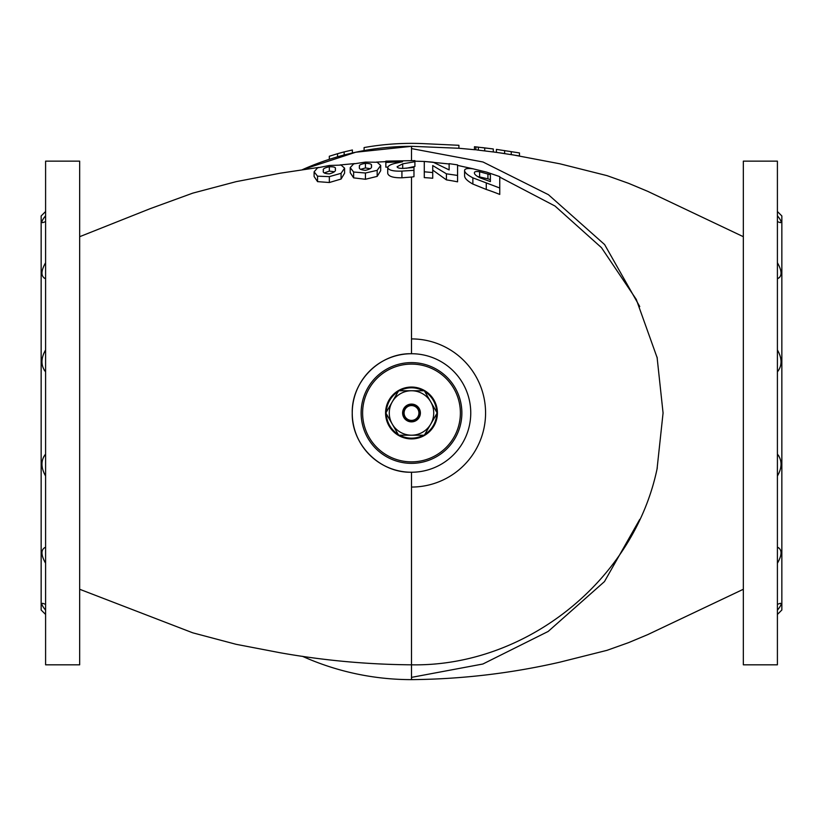 <?xml version="1.0" encoding="UTF-8"?>
<svg xmlns="http://www.w3.org/2000/svg" width="823" height="823" viewBox="0 0 823 823"><rect width="100%" height="100%" fill="white"/><g stroke="black" fill="none" stroke-linecap="round" stroke-linejoin="round"><path stroke-width="1.23" d="M777.406 371.883C782.241 365.751 782.241 358.437 777.406 349.95M777.406 476.013C782.241 467.577 782.241 460.273 777.406 454.08M777.406 563.241C782.241 554.784 782.241 549.435 777.406 547.192M777.406 610.213C780.893 605.893 781.86 603.588 780.327 603.3L777.406 604.339M777.406 221.624L780.327 222.663C781.871 222.395 780.893 220.091 777.406 215.749M779.535 277.474L777.406 278.771C782.241 276.569 782.241 271.22 777.406 262.722M411.5 664.254L411.5 472.237A59.256 59.256 0 0 1 352.244 412.981A59.256 59.256 0 0 1 411.5 353.725A59.256 59.256 0 0 1 470.756 412.981A59.256 59.256 0 0 1 411.5 472.237C379.825 473.06 351.431 444.626 352.244 412.981C351.483 381.296 379.722 352.954 411.5 353.725L411.5 177.058L413.969 176.698L413.969 167.429L403.507 168.386C399.577 168.489 397.437 167.954 397.087 166.771L402.704 163.828L414.905 161.73L414.905 160.619L385.843 161.133L385.843 162.45L402.55 161.73L394.783 163.448C390.483 164.497 388.127 165.886 387.715 167.604C388.6 170.248 393.343 171.41 401.922 171.091L413.969 170.33M43.465 457.228L45.594 454.08C40.759 460.211 40.759 467.526 45.594 476.013M45.594 547.192C40.759 549.394 40.759 554.743 45.594 563.241M45.594 604.339L42.673 603.3C41.129 603.568 42.107 605.872 45.594 610.213M45.594 215.749C42.107 220.07 41.14 222.375 42.673 222.663L45.594 221.624M45.594 262.722C40.759 271.179 40.759 276.528 45.594 278.771M43.465 354.116L45.594 349.95C40.759 358.386 40.759 365.69 45.594 371.883M743.334 161.143L743.334 664.819L777.406 664.819L777.406 161.143L743.334 161.143M777.406 211.511L781.85 215.955L781.85 610.008L777.406 614.452M45.594 211.511L41.15 215.955L41.15 610.008L45.594 614.452M45.594 161.143L45.594 664.819L79.666 664.819L79.666 161.143L45.594 161.143M639.759 519.375L604.463 581.583L548.169 631.447L482.895 664.007L411.5 677.37L411.5 679.633A266.652 266.652 0 0 1 302.401 656.291M657.063 357.11L663.071 412.981L657.063 468.832M411.5 679.345L412.035 679.345L411.5 679.345A266.364 266.364 0 0 0 412.035 679.345M499.756 188.004L499.756 194.434A235.697 235.697 0 0 0 486.27 189.455L472.865 184.064C467.371 180.978 464.625 178.252 464.594 175.885L464.594 170.484C464.604 172.491 467.361 174.939 472.865 177.84L499.756 188.004L499.756 176.626L486.64 172.13L472.968 168.808C467.443 168.108 464.656 168.674 464.594 170.484M472.865 184.064L472.865 177.84M433.176 162.213L424.277 161.452L424.277 171.791L432.723 172.552L432.723 165.557L446.426 173.818L457.567 175.433L457.567 164.888L449.132 163.664L449.132 169.908L433.176 162.213M446.426 173.818L446.426 179.887A235.697 235.697 0 0 1 457.567 181.832L457.567 175.433M446.426 179.887L432.723 170.094M432.723 172.552L432.723 178.241A235.697 235.697 0 0 0 424.277 177.624L424.277 171.791M387.808 167.09L385.843 167.151L385.843 162.45M406.439 168.242L414.905 166.452L414.905 161.73M402.704 168.396L402.704 163.828M387.715 167.604L387.715 173.344C388.538 176.441 393.271 177.922 401.922 177.789L411.5 177.058M401.922 177.789L401.922 171.091M353.643 172.017L353.643 177.871L350.207 172.686L350.207 167.635L353.643 172.017L365.443 173.015L377.171 170.34L380.679 165.464L377.222 162.254L365.443 162.1L353.674 163.89L350.207 167.635M353.643 177.871L365.443 179.27L377.171 176.379L380.679 170.711L380.679 165.464M377.171 176.379L377.171 170.34M365.443 179.27L365.443 173.015M317.544 176.173L317.544 181.626L314.108 176.523L314.108 171.822L317.544 176.173L329.344 176.636L341.072 173.314L344.59 168.17L341.123 165.084L329.344 165.485L317.575 167.841L314.108 171.822M317.544 181.626L329.344 182.521L341.072 179.044L344.59 173.169L344.59 168.17M341.072 179.044L341.072 173.314M329.344 182.521L329.344 176.636M411.5 160.454L411.5 146.329A266.652 266.652 0 0 0 352.388 152.965L344.158 154.971A266.652 266.652 0 0 0 337.553 156.792L329.323 159.312A266.652 266.652 0 0 0 302.401 169.672L355.711 152.234L411.5 146.329L411.5 148.593L483.008 161.997L548.396 194.67L604.617 244.565L639.759 306.588M474.881 149.745L458.905 148.263L412.107 146.329M411.5 146.617L412.035 146.617L411.5 146.617A266.364 266.364 0 0 1 412.035 146.617M476.877 149.961L493.306 151.967L493.306 148.973L474.562 146.741M496.403 149.385L496.403 152.358L519.467 155.928L519.467 152.934L496.403 149.385L512.215 151.813M411.5 146.329L404.772 146.412M45.532 278.75L44.103 278.02M45.532 371.811L44.113 369.897M79.666 589.268L192.767 632.825L236.119 644.306L280.139 652.752C323.542 660.468 367.325 664.48 411.5 664.819L411.5 677.37M777.468 547.213L778.897 547.943M777.468 454.152L778.887 456.065M344.158 154.971L344.158 151.905A269.625 269.625 0 0 0 337.553 153.706L329.323 156.247L329.323 159.312A266.652 266.652 0 0 0 302.401 169.672M337.553 156.792L337.553 153.706M458.905 148.274L458.905 145.29L425.614 143.737A269.615 269.615 0 0 0 364.095 147.564L364.095 150.578A266.652 266.652 0 0 0 352.388 152.965L352.388 149.981L344.158 151.905M420.687 143.521L420.687 143.521A269.615 269.615 0 0 0 405.945 143.418M743.334 236.695L647.66 191.306L628.566 183.323L607.035 175.638L559.928 163.808L511.237 154.559L511.237 151.658M493.306 151.946L504.633 153.541L504.633 150.599M474.47 149.704L474.47 146.731M475.869 149.858L475.9 146.885M476.435 146.936L477.114 147.019M478.358 150.136L478.358 147.152M483.698 147.77L493.306 148.973M476.877 146.988L478.42 147.163M323.49 170.577C322.472 169.044 324.427 167.779 329.344 166.802C334.282 166.627 336.237 167.419 335.208 169.157C336.268 170.875 334.313 172.449 329.344 173.879C324.385 173.653 322.431 172.552 323.49 170.577M359.589 166.822C358.561 165.279 360.515 164.137 365.443 163.376C370.371 163.438 372.325 164.302 371.307 165.968C372.377 167.697 370.422 169.147 365.443 170.32C360.474 169.867 358.519 168.694 359.589 166.822M474.439 172.933C474.192 171.637 475.92 171.246 479.614 171.75L490.385 174.743L490.385 181.616L480.118 177.861C476.219 175.937 474.326 174.291 474.439 172.933M324.241 172.923L329.344 171.112L334.405 171.75M329.344 171.112L329.344 166.802M360.525 169.353L365.443 167.954L370.319 168.674M365.443 167.954L365.443 163.376M490.385 179.651A246.303 246.303 0 0 0 487.916 178.828L477.556 176.503M479.614 176.667L479.614 171.75M484.665 147.893L482.165 147.595M482.329 147.615L484.726 147.893L484.726 150.876M483.019 147.687L484.603 147.883M487.154 148.202L487.689 148.263M510.435 151.525L508.892 151.278M411.5 461.868A48.886 48.886 0 0 0 460.386 412.981A48.886 48.886 0 0 0 411.5 364.095A48.886 48.886 0 0 0 362.614 412.981A48.886 48.886 0 0 0 411.5 461.868M411.5 362.614A50.368 50.368 0 0 1 461.868 412.981A50.368 50.368 0 0 1 411.5 463.349A50.368 50.368 0 0 1 361.132 412.981A50.368 50.368 0 0 1 411.5 362.614M399.649 435.202A25.184 25.184 0 0 0 423.351 435.202M424.822 434.359A25.184 25.184 0 0 0 436.674 413.825M436.674 412.138A25.184 25.184 0 0 0 424.822 391.604M423.351 390.76A25.184 25.184 0 0 0 399.649 390.76M411.5 387.057A25.925 25.925 0 0 1 437.425 412.981A25.925 25.925 0 0 1 411.5 438.906A25.925 25.925 0 0 1 385.576 412.981A25.925 25.925 0 0 1 411.5 387.057M398.178 391.604A25.184 25.184 0 0 0 386.326 412.138M386.326 413.825A25.184 25.184 0 0 0 398.178 434.359M402.612 412.981A8.888 8.888 0 0 1 411.5 404.093A8.888 8.888 0 0 1 420.388 412.981A8.888 8.888 0 0 1 411.5 421.87A8.888 8.888 0 0 1 402.612 412.981A8.888 8.888 0 0 0 411.5 421.87A8.888 8.888 0 0 0 420.388 412.981M411.5 405.574A7.407 7.407 0 0 0 404.093 412.981A7.407 7.407 0 0 0 411.5 420.388A7.407 7.407 0 0 0 418.907 412.981A7.407 7.407 0 0 0 411.5 405.574M385.843 412.981L398.671 390.76L424.329 390.76L437.157 412.981L424.329 435.202L398.671 435.202L385.843 412.981M411.5 435.202A22.221 22.221 0 0 0 430.748 401.871A22.221 22.221 0 0 0 392.252 401.871A22.221 22.221 0 0 0 411.5 435.202M486.27 189.455L486.27 183.056M411.5 167.645L411.5 167.09M411.5 487.051A74.07 74.07 0 0 0 485.57 412.981A74.07 74.07 0 0 0 411.5 338.911M487.916 178.828L487.916 173.941M419.792 412.981A8.292 8.292 0 0 0 411.5 404.69A8.292 8.292 0 0 0 403.208 412.981A8.292 8.292 0 0 0 411.5 421.273A8.292 8.292 0 0 0 419.792 412.981M743.334 589.268L647.66 634.656L628.566 642.64L607.035 650.324L559.928 662.155C511.083 673.358 461.61 679.181 411.5 679.633M79.666 236.695L150.095 208.703L192.767 193.138L236.119 181.657L280.139 173.211L318.81 167.408M340.033 164.96L354.631 163.592M376.358 162.1L385.843 161.658M411.5 664.819C526.236 666.867 634.296 580.277 657.289 467.845M657.289 358.118L636.272 299.397L601.469 247.651L555.011 206.038L499.756 177.11M473.42 168.88L457.567 165.392M449.132 163.972L424.647 161.483M424.277 161.473L414.905 161.164"/></g></svg>
